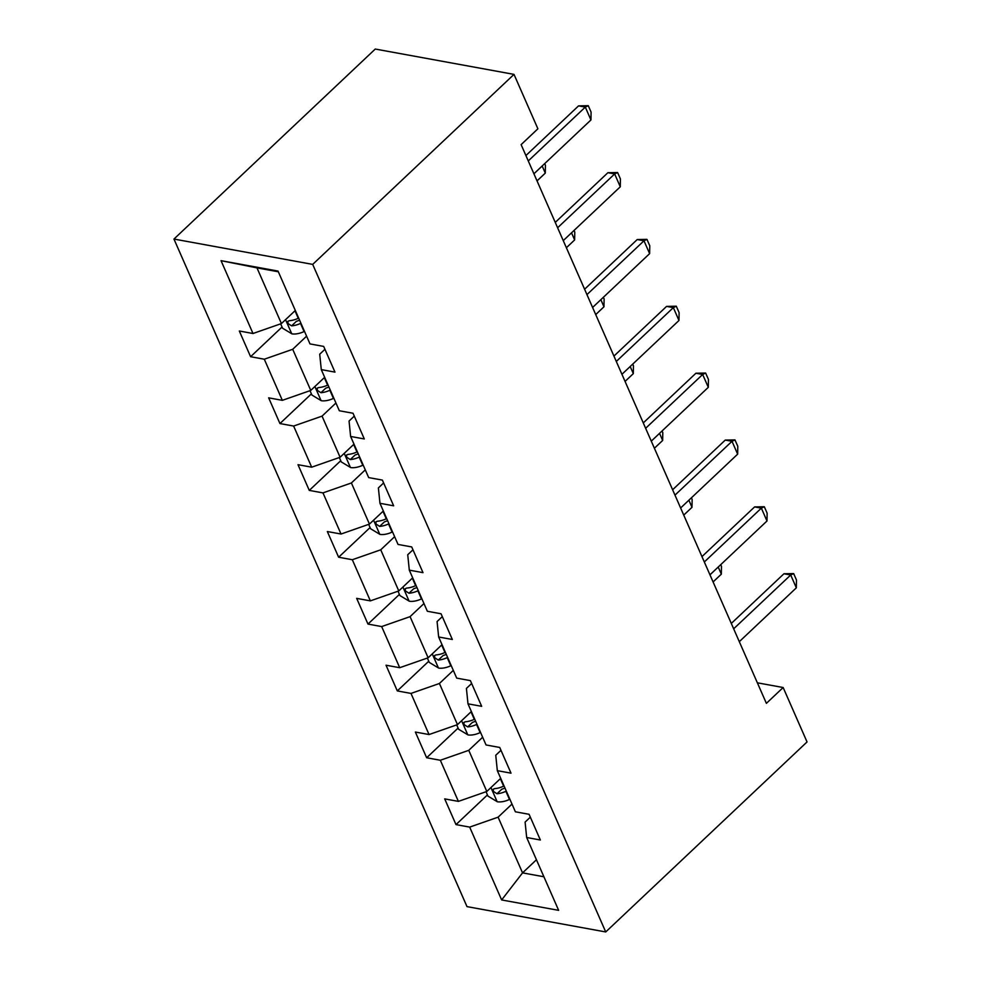 <?xml version="1.0" encoding="UTF-8"?>
<svg xmlns="http://www.w3.org/2000/svg" width="981" height="981" viewBox="0 0 981 981"><rect width="100%" height="100%" fill="white"/><g stroke="black" fill="none" stroke-linecap="round" stroke-linejoin="round"><path stroke-width="1.47" d="M173.956 239.057L466.993 906.616L605.731 931.95L312.694 264.392L173.956 239.057L375.269 49.05L514.007 74.384L312.694 264.392M530.329 817.161L525.093 822.103L526.674 837.504L540.359 840.006L529.078 814.304L515.393 811.802L497.33 770.661L511.015 773.163L499.734 747.461L486.049 744.959L467.986 703.831L481.671 706.32L470.39 680.618L456.705 678.116L438.654 636.988L452.339 639.489L441.045 613.775L427.36 611.273L409.31 570.145L422.995 572.646L411.713 546.932L398.028 544.43L379.966 503.302L393.651 505.804L382.369 480.089L368.684 477.6L350.622 436.459L364.307 438.961L353.025 413.246L339.34 410.757L321.29 369.616L334.975 372.118L323.681 346.416L309.996 343.914L278.028 271.075L221.032 260.664L256.973 267.874L281.424 323.571L295.318 310.462M526.674 837.504L558.643 910.343L501.647 899.945L469.678 827.106L455.993 824.604L487.447 794.917M221.032 260.664L253 333.503L239.315 331.002L250.596 356.716L264.294 359.218L282.344 400.346L268.659 397.845L279.941 423.559L293.626 426.048L311.688 467.189L298.003 464.687L309.285 490.402L322.97 492.891L341.032 534.032L327.335 531.53L338.629 557.233L352.314 559.734L370.364 600.875L356.679 598.373L367.973 624.075L381.658 626.577L399.708 667.705L386.024 665.216L397.305 690.918L410.99 693.42L429.053 734.548L415.368 732.047L426.649 757.761L440.334 760.263L458.397 801.391L444.712 798.89L455.993 824.604M514.007 74.384L537.895 128.793L521.119 144.636L766.382 703.352L783.157 687.522L757.369 682.813M497.33 770.661L495.748 755.26L500.984 750.318M500.702 778.35L486.809 791.459L468.759 750.33L482.652 737.222M458.397 801.391L486.809 791.459M440.334 760.263L468.759 750.33M467.986 703.831L466.416 688.417L471.653 683.475M471.358 711.507L457.477 724.628L439.414 683.487L453.308 670.379M429.053 734.548L457.477 724.628M410.99 693.42L439.414 683.487M438.654 636.988L437.072 621.574L442.308 616.632M442.026 644.664L428.133 657.785L410.07 616.644L423.964 603.536M399.708 667.705L428.133 657.785M381.658 626.577L410.07 616.644M409.31 570.145L407.728 554.731L412.964 549.801M412.682 577.834L398.789 590.942L380.738 549.801L394.62 536.693M370.364 600.875L398.789 590.942M352.314 559.734L380.738 549.801M379.966 503.302L378.384 487.9L383.62 482.959M383.338 510.991L369.445 524.099L351.394 482.971L365.288 469.85M341.032 534.032L369.445 524.099M322.97 492.891L351.394 482.971M350.622 436.459L349.052 421.057L354.288 416.116M353.994 444.148L340.1 457.256L322.05 416.128L335.943 403.007M311.688 467.189L340.1 457.256M293.626 426.048L322.05 416.128M321.29 369.616L319.708 354.215L324.944 349.273M324.662 377.305L310.769 390.413L292.706 349.285L306.599 336.176M282.344 400.346L310.769 390.413M264.294 359.218L292.706 349.285M253 333.503L281.424 323.571M783.157 687.522L807.044 741.943L605.731 931.95M278.334 271.774L256.973 267.874M536.435 859.761L522.554 872.869L543.903 876.769M511.996 804.064L498.103 817.173L522.554 872.869L501.647 899.945M469.678 827.106L498.103 817.173M250.596 356.716L282.05 327.029M279.941 423.559L311.394 393.872M309.285 490.402L340.738 460.714M338.629 557.233L370.082 527.557M367.973 624.075L399.414 594.4M397.305 690.918L428.758 661.231M426.649 757.761L458.102 728.074M528.281 160.921L585.301 107.101L578.557 105.874L588.269 105.69L591.089 112.116L590.942 119.952L533.922 173.784M525.914 155.55L578.557 105.874M590.942 119.952L585.301 107.101L588.269 105.69M280.652 323.84L282.577 328.218L291.958 333.871A14.237 6.99 -23.7 0 0 304.085 331.566L304.502 331.382M298.665 318.089L298.261 318.285A14.237 6.99 156.3 0 1 289.358 320.713L287.899 321.302L287.973 323.509L291.615 325.851A14.237 6.99 -23.7 0 0 300.517 323.423L300.922 323.24M299.548 320.088L298.837 320.419A7.247 3.556 156.3 0 1 296.434 321.29L291.615 325.851M557.613 227.764L614.646 173.944L607.901 172.705L617.601 172.521L620.421 178.959L620.286 186.795L563.253 240.627M555.258 222.393L607.901 172.705M620.286 186.795L614.646 173.944L617.601 172.521M586.957 294.607L643.99 240.786L637.233 239.548L646.945 239.364L649.765 245.79L649.63 253.638L592.598 307.458M584.602 289.236L637.233 239.548M649.63 253.638L643.99 240.786L646.945 239.364M309.996 390.683L311.921 395.061L321.302 400.714A14.237 6.99 -23.7 0 0 333.43 398.409L333.834 398.212M328.01 384.932L327.605 385.128A14.237 6.99 156.3 0 1 318.69 387.556L317.243 388.145L317.317 390.352L320.946 392.694A14.237 6.99 -23.7 0 0 329.861 390.266L330.266 390.082M328.88 386.931L328.181 387.262A7.247 3.556 156.3 0 1 325.778 388.133L320.946 392.694M544.7 163.594L545.436 165.262L545.289 173.11L542.174 165.985M537.036 180.896L545.289 173.11M339.34 457.526L341.253 461.904L350.634 467.557A14.237 6.99 -23.7 0 0 362.774 465.252L363.178 465.055M357.354 451.775L356.937 451.971A14.237 6.99 156.3 0 1 348.034 454.399L346.575 454.976L346.661 457.195L350.291 459.537A14.237 6.99 -23.7 0 0 359.205 457.109L359.61 456.913M358.224 453.774L357.513 454.105A7.247 3.556 156.3 0 1 355.122 454.976L350.291 459.537M574.044 230.437L574.78 232.105L574.633 239.94L571.518 232.828M566.38 247.739L574.633 239.94M616.301 361.449L673.334 307.629L666.577 306.391L676.289 306.207L679.11 312.632L678.975 320.48L621.942 374.301M613.934 356.078L666.577 306.391M678.975 320.48L673.334 307.629L676.289 306.207M645.645 428.292L702.666 374.472L695.921 373.234L705.633 373.05L708.454 379.475L708.307 387.323L651.286 441.143M643.278 422.921L695.921 373.234M708.307 387.323L702.666 374.472L705.633 373.05M674.977 495.135L732.01 441.303L725.266 440.077L734.965 439.893L737.798 446.318L737.651 454.166L680.63 507.986M672.623 489.752L725.266 440.077M737.651 454.166L732.01 441.303L734.965 439.893M368.684 524.369L370.597 528.747L379.978 534.4A14.237 6.99 -23.7 0 0 392.118 532.094L392.523 531.898M386.686 518.618L386.281 518.802A14.237 6.99 156.3 0 1 377.378 521.23L375.919 521.818L375.993 524.038L379.635 526.38A14.237 6.99 -23.7 0 0 388.537 523.952L388.942 523.756M387.569 520.617L386.857 520.948A7.247 3.556 156.3 0 1 384.466 521.818L379.635 526.38M603.389 297.28L604.112 298.947L603.977 306.783L600.85 299.671M595.725 314.582L603.977 306.783M398.016 591.212L399.941 595.577L409.322 601.23A14.237 6.99 -23.7 0 0 421.45 598.925L421.867 598.741M416.03 585.461L415.625 585.645A14.237 6.99 156.3 0 1 406.723 588.073L405.263 588.661L405.337 590.881L408.979 593.223A14.237 6.99 -23.7 0 0 417.881 590.795L418.286 590.599M416.913 587.46L416.202 587.791A7.247 3.556 156.3 0 1 413.798 588.661L408.979 593.223M632.733 364.123L633.456 365.778L633.321 373.626L630.194 366.514M625.069 381.413L633.321 373.626M427.36 658.055L429.286 662.42L438.666 668.073A14.237 6.99 -23.7 0 0 450.794 665.768L451.199 665.584M445.374 652.304L444.969 652.488A14.237 6.99 156.3 0 1 436.055 654.916L434.608 655.504L434.681 657.711L438.311 660.054A14.237 6.99 -23.7 0 0 447.226 657.626L447.63 657.442M446.245 654.302L445.546 654.634A7.247 3.556 156.3 0 1 443.142 655.504L438.311 660.054M662.065 430.966L662.8 432.621L662.653 440.469L659.539 433.357M654.401 448.256L662.653 440.469M704.321 561.978L761.354 508.146L754.597 506.919L764.309 506.736L767.13 513.161L766.995 520.997L709.962 574.829M701.967 556.595L754.597 506.919M766.995 520.997L761.354 508.146L764.309 506.736M456.705 724.885L458.618 729.263L468.011 734.916A14.237 6.99 -23.7 0 0 480.138 732.611L480.543 732.427M474.718 719.147L474.314 719.331A14.237 6.99 156.3 0 1 465.399 721.758L463.939 722.347L464.025 724.554L467.655 726.896A14.237 6.99 -23.7 0 0 476.57 724.468L476.974 724.285M475.589 721.133L474.878 721.464A7.247 3.556 156.3 0 1 472.486 722.347L467.655 726.896M691.409 497.808L692.145 499.464L691.997 507.312L688.883 500.2M683.745 515.099L691.997 507.312M733.665 628.809L790.698 574.989L783.942 573.762L793.654 573.578L796.474 580.004L796.339 587.84L739.306 641.672M731.299 623.438L783.942 573.762M796.339 587.84L790.698 574.989L793.654 573.578M486.049 791.728L487.962 796.106L497.342 801.759A14.237 6.99 -23.7 0 0 509.482 799.454L509.887 799.27M504.05 785.977L503.645 786.173A14.237 6.99 156.3 0 1 494.743 788.601L493.284 789.19L493.357 791.397L496.999 793.739A14.237 6.99 -23.7 0 0 505.902 791.311L506.306 791.127M504.933 787.976L504.222 788.307A7.247 3.556 156.3 0 1 501.831 789.19L496.999 793.739M720.753 564.651L721.476 566.307L721.342 574.155L718.215 567.043M713.089 581.941L721.342 574.155M285.557 319.683L291.725 333.736M300.517 323.423L304.085 331.566M294.974 310.793L298.261 318.285M314.889 386.514L321.057 400.567M329.861 390.266L333.43 398.409M324.306 377.636L327.605 385.128M344.233 453.357L350.401 467.41M359.205 457.109L362.774 465.252M353.65 444.467L356.937 451.971M373.577 520.2L379.745 534.253M388.537 523.952L392.118 532.094M382.995 511.309L386.281 518.802M402.921 587.043L409.089 601.095M417.881 590.795L421.45 598.925M412.339 578.152L415.625 585.645M432.253 653.886L438.421 667.938M447.226 657.626L450.794 665.768M441.683 644.995L444.969 652.488M461.597 720.728L467.765 734.781M476.57 724.468L480.138 732.611M471.015 711.838L474.314 719.331M490.941 787.571L497.109 801.624M505.902 791.311L509.482 799.454M500.359 778.681L503.645 786.173"/></g></svg>
